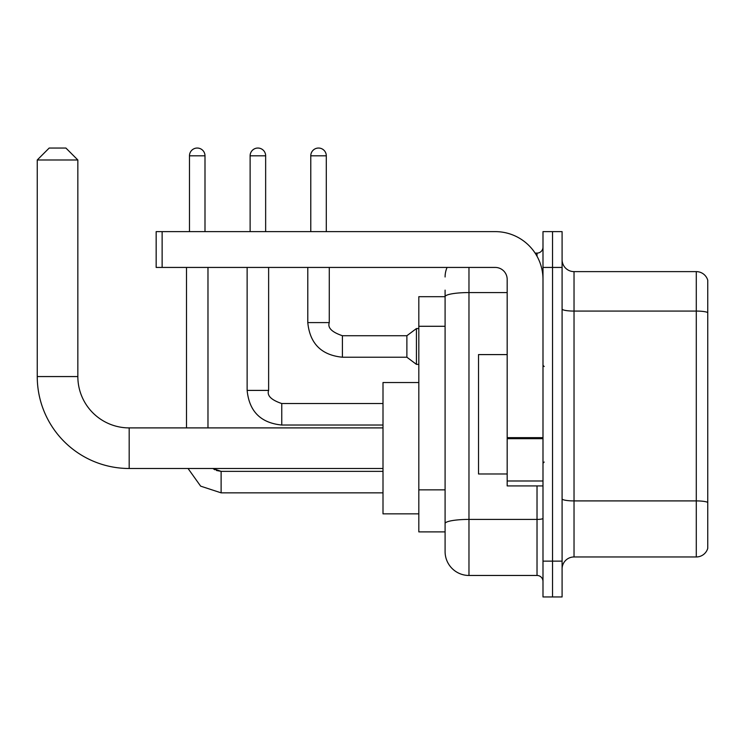 <?xml version="1.0" encoding="UTF-8"?>
<svg xmlns="http://www.w3.org/2000/svg" width="745" height="745" viewBox="0 0 745 745"><rect width="100%" height="100%" fill="white"/><g stroke="black" fill="none" stroke-linecap="round" stroke-linejoin="round"><path stroke-width="1.12" d="M468.968 267.436L468.968 575.466A23.877 23.877 0 0 1 445.091 551.589L445.091 290.122L445.091 296.687L418.82 296.687L418.82 531.883L445.091 531.883M542.993 561.134L542.993 596.959L552.539 596.959L552.539 561.134L552.539 596.959L562.093 596.959L562.093 561.134L552.539 561.134L552.539 267.436L552.539 561.134L542.993 561.134L542.993 267.436L552.539 267.436L552.539 231.62L552.539 267.436L562.093 267.436L562.093 561.134M562.093 267.436L562.093 231.62L542.993 231.62L542.993 267.436M468.968 575.466L537.024 575.466L537.024 485.917M535.115 253.104L537.024 253.104A5.969 5.969 0 0 0 542.993 247.135M445.091 551.589L445.091 527.711M507.177 292.571L468.968 292.571A23.877 4.144 180 0 0 445.091 296.715L445.091 290.122M542.993 581.435A5.969 5.969 0 0 0 537.024 575.466M445.091 276.991A23.877 23.877 0 0 1 447.084 267.436M562.093 568.901A11.939 11.939 0 0 1 574.032 556.962L696.286 556.962L696.286 271.618L574.032 271.618A11.939 11.939 0 0 1 562.093 259.679A11.939 11.939 0 0 0 574.032 271.618L574.032 556.962M707.75 280.213A11.939 11.939 0 0 0 696.286 271.618A11.939 11.939 0 0 1 707.75 280.213L707.75 548.367A11.939 11.939 0 0 1 696.286 556.962M562.093 309.007A11.939 2.077 0 0 0 574.032 311.075L696.286 311.075A11.939 2.077 180 0 1 707.75 312.574L707.75 281.163M383.005 468.493L129.183 468.493A91.933 91.933 0 0 1 37.25 376.56L37.25 159.979L49.189 148.041L65.905 148.041L77.843 159.979L37.25 159.979M129.183 468.493L129.183 427.9A51.34 51.34 0 0 1 77.843 376.56L77.843 159.979M418.82 382.53L383.005 382.53L383.005 513.854L418.82 513.854M189.472 231.62L189.472 155.807A7.757 7.757 0 0 1 197.229 148.041A7.757 7.757 0 0 1 204.996 155.807L204.996 231.62M207.976 427.9L207.976 267.436M186.492 427.9L186.492 267.436M250.124 231.62L250.124 155.807A7.757 7.757 0 0 1 257.882 148.041A7.757 7.757 0 0 1 265.648 155.807L265.648 231.62M310.777 231.62L310.777 155.807A7.757 7.757 0 0 1 318.534 148.041A7.757 7.757 0 0 1 326.291 155.807L326.291 231.62M342.411 357.218C321.412 355.142 309.864 343.603 307.787 322.594C309.864 343.603 321.412 355.142 342.411 357.218C321.412 355.142 309.864 343.603 307.787 322.594C309.864 343.603 321.412 355.142 342.411 357.218C321.412 355.142 309.864 343.603 307.787 322.594C309.864 343.603 321.412 355.142 342.411 357.218C321.412 355.142 309.864 343.603 307.787 322.594C309.864 343.603 321.412 355.142 342.411 357.218C321.412 355.142 309.864 343.603 307.787 322.594C309.864 343.603 321.412 355.142 342.411 357.218C321.412 355.142 309.864 343.603 307.787 322.594C309.864 343.603 321.412 355.142 342.411 357.218C321.412 355.142 309.864 343.603 307.787 322.594C309.864 343.603 321.412 355.142 342.411 357.218C321.412 355.142 309.864 343.603 307.787 322.594C309.864 343.603 321.412 355.142 342.411 357.218C321.412 355.142 309.864 343.603 307.787 322.594L329.281 322.594C327.437 327.744 331.814 332.13 342.411 335.725L406.882 335.725L406.882 357.218L342.411 357.218L342.411 335.753M406.882 335.725L416.436 328.564L416.436 364.38L418.82 364.38M542.993 485.917L507.177 485.917L507.177 437.641L542.993 437.641M542.993 279.375A47.755 47.755 0 0 0 495.229 231.62L162.131 231.62L162.131 267.436L495.229 267.436A11.939 11.939 0 0 1 507.177 279.375L507.177 437.641M162.131 267.436L156.161 267.436L156.161 231.62L162.131 231.62M507.177 354.592L478.523 354.592L478.523 473.978L507.177 473.978M445.091 326.282L418.82 326.282M445.091 489.847L418.82 489.847M542.993 518.38A5.969 1.034 0 0 1 537.024 519.414L468.968 519.414A23.877 4.144 180 0 0 445.091 523.558M537.024 256.252L537.024 253.104M707.75 502.4A11.939 2.077 180 0 0 696.286 500.91L574.032 500.91A11.939 2.077 0 0 1 562.093 498.833M37.25 376.56L77.843 376.56M221.116 471.38L221.116 492.845L200.647 486.15L188.047 468.493L200.647 486.15L221.116 492.845L200.647 486.15L188.047 468.493L200.647 486.15L221.116 492.845L200.647 486.15L188.047 468.493L200.647 486.15L221.116 492.845L200.647 486.15L188.047 468.493L200.647 486.15L221.116 492.845L200.647 486.15L188.047 468.493L200.647 486.15L221.116 492.845L200.647 486.15L188.047 468.493L200.647 486.15L221.116 492.845L200.647 486.15L188.047 468.493L200.647 486.15L221.116 492.845L200.647 486.15L188.047 468.493M189.472 155.807L204.996 155.807M268.628 390.408C266.785 395.558 271.161 399.944 281.759 403.539L281.759 425.032C260.759 422.955 249.212 411.417 247.135 390.408L268.628 390.408L268.628 267.436M250.124 155.807L265.648 155.807M329.281 267.436L329.262 322.594M310.777 155.807L326.291 155.807M542.993 438.684L507.177 438.684M507.177 480.991L542.993 480.991M383.005 427.9L129.183 427.9M216.385 470.477L221.116 471.352L212.921 468.493L214.877 469.778M212.921 468.493L221.116 471.352L212.921 468.493L221.116 471.352L212.921 468.493L221.116 471.352L212.921 468.493L221.116 471.352L383.005 471.352M383.005 492.845L221.116 492.845M247.135 267.436L247.135 390.408C249.212 411.417 260.759 422.955 281.759 425.032C260.759 422.955 249.212 411.417 247.135 390.408C249.212 411.417 260.759 422.955 281.759 425.032C260.759 422.955 249.212 411.417 247.135 390.408C249.212 411.417 260.759 422.955 281.759 425.032C260.759 422.955 249.212 411.417 247.135 390.408C249.212 411.417 260.759 422.955 281.759 425.032C260.759 422.955 249.212 411.417 247.135 390.408C249.212 411.417 260.759 422.955 281.759 425.032C260.759 422.955 249.212 411.417 247.135 390.408C249.212 411.417 260.759 422.955 281.759 425.032C260.759 422.955 249.212 411.417 247.135 390.408C249.212 411.417 260.759 422.955 281.759 425.032L383.005 425.032M383.005 403.539L281.759 403.539M406.882 357.218L416.436 364.38M307.787 322.594L307.787 267.436M416.436 328.564L418.82 328.564M544.185 366.531L542.993 365.339M544.185 462.04L542.993 463.241"/></g></svg>
